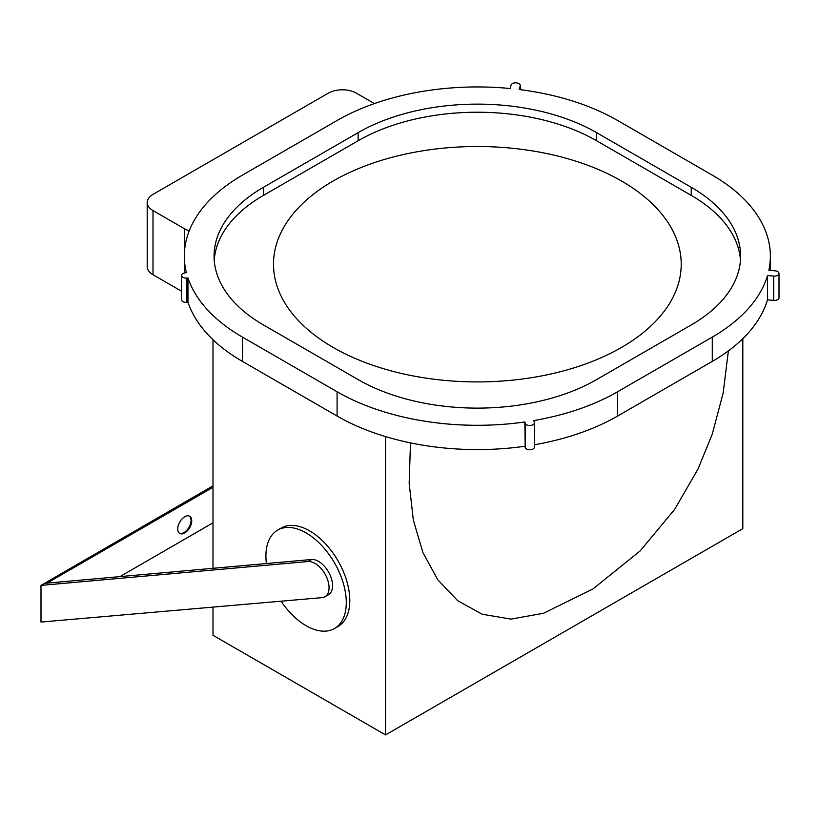 <?xml version="1.0" encoding="UTF-8"?>
<svg xmlns="http://www.w3.org/2000/svg" width="820" height="820" viewBox="0 0 820 820"><rect width="100%" height="100%" fill="white"/><g stroke="black" fill="none" stroke-linecap="round" stroke-linejoin="round"><path stroke-width="1.23" d="M333.197 347.444A203.862 117.701 180 0 1 276.545 243.929A203.862 117.701 180 0 1 415.914 151.987A203.862 117.701 180 0 1 621.499 180.994A203.862 117.701 180 0 1 678.16 243.929A203.862 117.701 180 0 1 571.366 368.651A203.862 117.701 180 0 1 333.197 347.444M740.47 260.165A168.602 97.344 0 0 0 691.239 195.385L596.57 140.732A168.602 97.344 0 0 0 358.135 140.732L263.456 195.385A168.602 97.344 0 0 0 214.225 260.165M691.239 324.945A168.602 97.344 0 0 0 740.624 256.117A168.602 97.344 0 0 0 691.239 187.288L596.57 132.635A168.602 97.344 0 0 0 358.135 132.635L263.456 187.288A168.602 97.344 0 0 0 214.071 256.117A168.602 97.344 0 0 0 263.456 324.945L358.135 379.609A168.602 97.344 0 0 0 596.57 379.609L691.239 324.945M242.423 175.142A198.348 114.513 0 0 0 184.326 256.117A198.348 114.513 0 0 0 186.417 272.701L185.433 272.793A4.612 2.665 0 0 0 181.538 275.428A4.612 2.665 0 0 0 182.891 277.314A4.612 2.665 0 0 0 186.868 278.062L187.964 277.959A198.348 114.513 0 0 0 242.423 337.092L337.092 391.755A198.348 114.513 0 0 0 524.861 421.962L525.21 423.243A4.612 2.665 0 0 0 526.501 424.709A4.612 2.665 0 0 0 531.534 425.283A4.612 2.665 0 0 0 534.384 422.823A4.612 2.665 0 0 0 534.322 422.413L533.82 420.557A198.348 114.513 0 0 0 617.603 391.755L712.283 337.092A198.348 114.513 0 0 0 767.51 275.53L773.67 276.094A4.612 2.665 0 0 0 779 273.46A4.612 2.665 0 0 0 775.105 270.825L768.852 270.262A198.348 114.513 0 0 0 770.37 256.117A198.348 114.513 0 0 0 712.283 175.142L617.603 120.489A198.348 114.513 0 0 0 519.203 89.523L520.198 85.915A4.612 2.665 0 0 0 520.249 85.495A4.612 2.665 0 0 0 516.005 82.84A4.612 2.665 0 0 0 511.085 85.085L510.142 88.519A198.348 114.513 0 0 0 337.092 120.489L242.423 175.142M181.538 275.428L181.538 299.72A4.612 2.665 0 0 0 182.891 301.606A4.612 2.665 0 0 0 186.868 302.354L187.964 302.252L187.964 277.959M524.861 421.962L525.21 447.535A4.612 2.665 0 0 0 526.501 449.001A4.612 2.665 0 0 0 531.534 449.575A4.612 2.665 0 0 0 534.384 447.115L534.384 422.823M187.964 302.252A198.348 114.513 0 0 0 242.423 361.394L337.092 416.047A198.348 114.513 0 0 0 524.861 446.254M767.51 275.53L767.51 299.823L773.67 300.386A4.612 2.665 0 0 0 779 297.752L779 273.46M534.384 444.758A198.348 114.513 0 0 0 617.603 416.047L712.283 361.394A198.348 114.513 0 0 0 767.51 299.823M728.385 350.868L723.158 393.016L712.303 434.036L698.015 469.04L674.645 509.384L640.184 550.907L592.973 588.944L543.537 613.257L511.003 619.12L482.15 614.221L457.683 600.691L437.788 579.781L422.966 552.69L413.331 520.095L409.17 483.339L410.482 442.892M742.817 338.639L742.817 528.654L385.564 734.915L212.995 635.285L212.995 607.107M212.995 568.311L212.995 339.726M385.564 734.915L385.564 436.588M277.683 530.079L281.188 528.059A56.836 32.81 60 0 1 324.986 543.281A56.836 32.81 60 0 1 349.791 600.476A56.836 32.81 60 0 1 338.024 626.5L334.519 628.52A56.836 32.81 -120 0 0 346.286 602.505A56.836 32.81 -120 0 0 321.481 545.31A56.836 32.81 -120 0 0 277.683 530.079A56.836 32.81 -120 0 0 265.916 556.103A56.836 32.81 -120 0 0 266.397 563.545L44.659 583.348L41 585.388L212.995 485.85M281.096 601.193A56.836 32.81 -120 0 0 334.519 628.52M324.945 596.796A19.844 11.459 -120 0 0 326.165 576.193A19.844 11.459 -120 0 0 308.033 561.536L41 585.388L41 622.052L322.967 597.554A19.844 11.459 -120 0 0 324.945 596.796L328.451 594.777A19.844 11.459 -120 0 0 329.671 574.164A19.844 11.459 -120 0 0 311.538 559.506L266.397 563.545M374.412 103.566L356.382 93.152A19.834 11.449 0 0 0 328.328 93.152L153.002 194.381A19.834 11.449 0 0 0 147.2 202.478A19.834 11.449 0 0 0 153.002 210.576L153.002 274.731L181.538 291.202M153.002 274.731A19.834 11.449 180 0 1 147.2 266.633L147.2 202.478M153.002 210.576L184.561 228.79A19.834 11.449 0 0 0 189.236 230.789M189.338 516.067A9.922 5.73 -60 0 1 191.05 520.382A9.922 5.73 -60 0 1 186.95 530.12A9.922 5.73 -60 0 1 179.447 533.205M191.757 520.792A9.922 5.73 -60 0 1 187.421 530.765A9.922 5.73 -60 0 1 179.785 533.43A9.922 5.73 -60 0 1 177.725 528.89A9.922 5.73 -60 0 1 182.06 518.906A9.922 5.73 -60 0 1 189.697 516.251A9.922 5.73 -60 0 1 191.757 520.792M46.976 583.143L212.995 487.295M212.995 522.822L119.915 576.624M691.239 195.385L691.239 187.288M525.21 447.535L525.21 423.243M242.423 361.394L242.423 337.092M337.092 416.047L337.092 391.755M712.283 361.394L712.283 337.092M617.603 416.047L617.603 391.755M184.561 250.489L184.561 228.79M773.67 300.386L773.67 276.094M520.198 89.646L520.198 85.915M186.868 302.354L186.868 278.062M263.456 195.385L263.456 187.288M358.135 140.732L358.135 132.635M596.57 140.732L596.57 132.635M308.033 561.536L311.538 559.506M184.326 272.978L184.326 256.117M770.37 270.395L770.37 256.117M520.249 89.657L520.249 85.495"/></g></svg>
